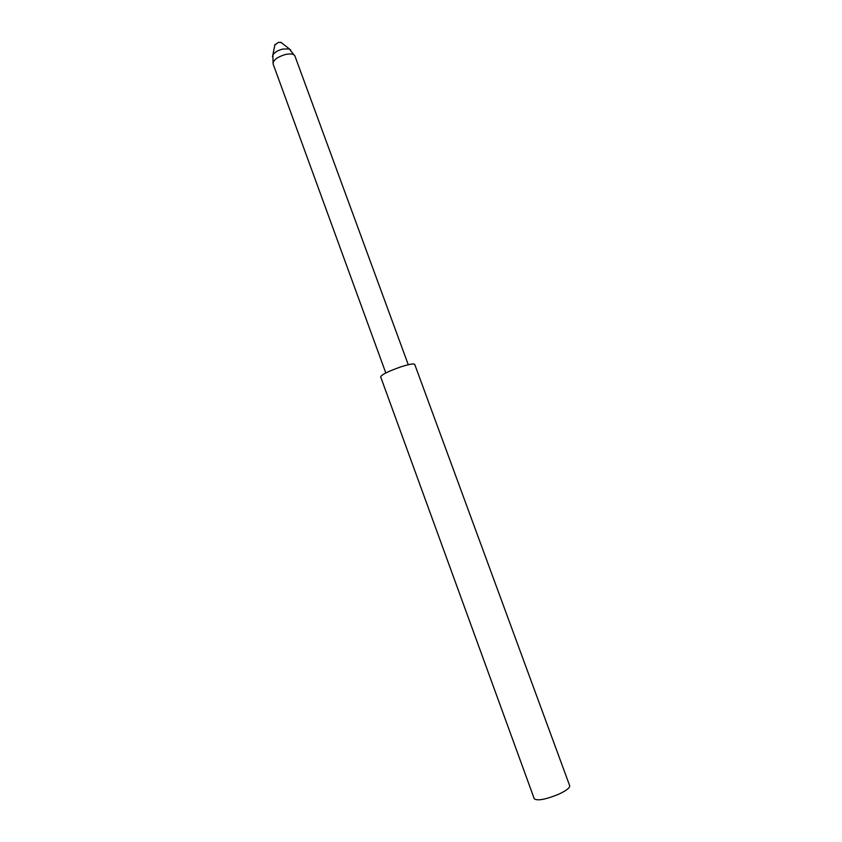 <?xml version="1.0" encoding="UTF-8"?>
<svg xmlns="http://www.w3.org/2000/svg" width="842" height="842" viewBox="0 0 842 842"><rect width="100%" height="100%" fill="white"/><g stroke="black" fill="none" stroke-linecap="round" stroke-linejoin="round"><path stroke-width="1.26" d="M281.417 42.689L278.449 42.289L274.829 45.1M401.066 366.796C388.551 371.164 381.752 374.522 380.658 376.858L534.238 798.711C537.112 801.026 544.974 799.658 557.814 794.606C565.961 790.901 569.918 787.944 569.697 785.733L414.717 364.386C413.79 363.418 409.233 364.218 401.066 366.796M272.461 56.582L272.882 54.888C274.629 52.351 277.849 50.415 282.565 49.089L289.216 48.91L294.889 55.94C293.742 53.856 290.479 53.404 285.08 54.593C277.007 57.161 273.018 60.266 273.092 63.918L385.804 372.964M280.86 42.237L290.637 49.931M294.889 55.94L408.275 364.733M274.966 44.394L272.882 54.888L273.092 63.918"/></g></svg>
